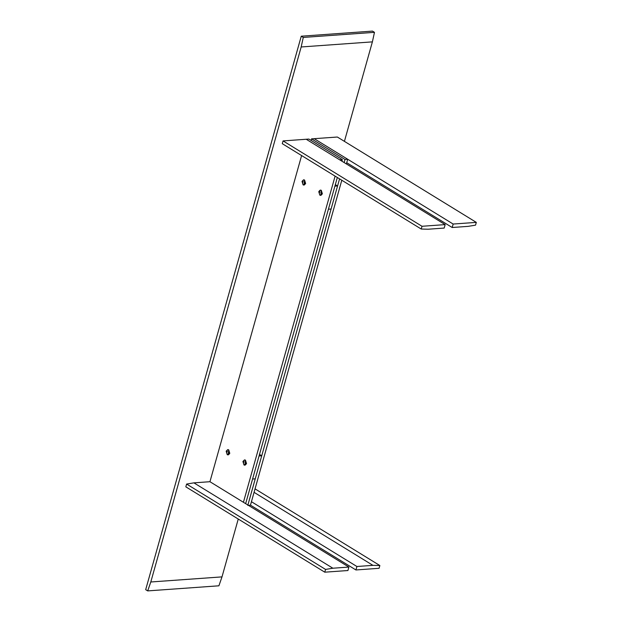 <?xml version="1.0" encoding="UTF-8"?>
<svg xmlns="http://www.w3.org/2000/svg" width="622" height="622" viewBox="0 0 622 622"><rect width="100%" height="100%" fill="white"/><g stroke="black" fill="none" stroke-linecap="round" stroke-linejoin="round"><path stroke-width="0.93" d="M342.357 159.629L308.87 139.064L283.057 140.914L282.279 143.682L421.234 229.036L428.161 229.223L444.186 228.072L445.158 224.612L306.203 139.25L339.682 159.823L342.357 159.629L341.913 161.191M245.659 503.649L337.334 177.495M301.616 155.554L209.941 481.708L348.895 567.07L347.923 570.529L324.785 572.186L185.822 486.832L186.608 484.064L325.563 569.425L332.879 568.22L348.895 567.07M335.102 176.127L243.427 502.281M303.956 185.099L305.526 183.537L304.453 180.03L303.583 179.805L302.012 181.375L303.093 184.874L304.065 185.092L305.635 183.529L304.555 180.022L303.684 179.797L304.555 180.022L304.026 185.099M228.181 454.915L228.717 449.838L227.846 449.613L228.717 449.838L229.79 453.345L228.227 454.907L227.248 454.69L226.167 451.191L227.738 449.62L228.608 449.846L229.689 453.352L228.118 454.915M320.703 195.386L319.832 195.16L318.752 191.662L320.322 190.091L321.193 190.316L322.266 193.815L320.804 195.378L321.302 190.309L320.392 190.083M244.547 459.899L245.457 460.124L244.967 465.194L246.429 463.631L245.348 460.132L244.477 459.907L242.914 461.477L243.987 464.976L244.858 465.202M227.287 454.55L226.268 451.253L227.753 449.776L228.569 449.986L229.604 453.298L228.111 454.791L227.279 454.573L226.252 451.238L227.745 449.745L228.577 449.963L229.588 453.29L228.111 454.768L227.287 454.55L228.126 454.791M261.73 455.778L255.245 478.839L252.579 479.026L259.055 455.965L261.73 455.778L259.498 454.402M226.859 451.883L226.991 451.424L226.859 451.883M228.865 453.119L228.997 452.653L228.865 453.119M227.753 449.776L228.686 450.033M227.341 451.393L227.217 451.86M229.355 452.629L229.223 453.096M228.989 454.379L228.142 454.768M245.309 460.272L244.493 460.055L243.015 461.54L244.026 464.836L244.85 465.054L246.328 463.569L245.309 460.272M245.737 462.939L245.612 463.406L245.737 462.939M243.731 461.703L243.599 462.169L243.731 461.703M243.948 464.789L245.737 464.657M245.962 463.374L246.094 462.916M243.956 462.146L244.088 461.679M245.348 460.272L244.493 460.055L242.992 461.524L244.018 464.859L244.85 465.077L246.343 463.584L245.317 460.249L244.493 460.031M244.532 459.907L245.457 460.124L246.537 463.623L244.967 465.194M324.785 572.186L325.563 569.425M332.879 568.22L193.916 482.859L209.941 481.708M193.916 482.859L186.608 484.064M372.928 565.351L356.911 566.502L355.932 569.962L379.078 568.298L379.855 565.53L372.928 565.351L254.071 492.336M255.043 488.861L379.855 565.53M356.911 566.502L251.436 501.705M355.932 569.962L250.464 505.165L247.789 505.359M304.415 180.147L303.59 179.929L302.098 181.43L303.124 184.757L303.948 184.975L305.441 183.482L304.415 180.147M303.948 184.952L305.425 183.474L304.415 180.17L303.59 179.96L302.113 181.437L303.132 184.734L303.948 184.952L303.155 184.757M337.567 185.962L334.9 186.149L328.416 209.21L331.091 209.023L337.567 185.962L335.336 184.586M302.704 182.067L302.828 181.608L302.704 182.067M304.71 183.303L304.842 182.845L304.71 183.303M304.446 180.17L303.59 179.96M303.054 182.044L303.186 181.585M305.068 183.28L305.192 182.814M303.987 184.952L304.834 184.563M321.154 190.456L322.173 193.761L320.688 195.238L319.871 195.02L318.853 191.724L320.33 190.246L321.154 190.456L322.188 193.769L320.695 195.261L319.863 195.044L318.837 191.708L320.33 190.215L321.162 190.433M321.582 193.123L321.45 193.59L321.582 193.123M319.568 191.895L319.444 192.353L319.568 191.895M320.33 190.246L321.263 190.503M321.574 194.841L320.688 195.238M321.939 193.1L321.807 193.559M319.926 191.864L319.801 192.33M319.902 195.044L320.711 195.261M320.804 195.378L322.375 193.815L321.302 190.309L320.377 190.091M320.346 190.215L319.483 190.627M247.89 505.025L339.565 178.872M344.145 162.567L345.023 159.442L311.544 138.869L337.357 137.027L476.312 222.381L475.535 225.148L468.218 226.354L452.194 227.504L453.166 224.044L314.211 138.683L347.698 159.248L346.376 163.936M311.101 140.432L311.544 138.869M345.023 159.442L347.698 159.248M341.797 180.24L250.464 505.165M445.158 224.612L422.011 226.276L421.234 229.036M422.011 226.276L283.057 140.914M452.194 227.504L346.726 162.707M453.166 224.044L476.312 222.381M344.417 141.365L372.391 41.868L374.475 32.336L303.272 37.437L301.18 46.969L150.796 581.982L147.702 590.9L218.905 585.8L222 576.882L238.257 519.036M301.18 46.969L372.391 41.868M222 576.882L150.796 581.982M374.475 32.336L372.469 31.1L301.258 36.2L145.688 589.664L147.702 590.9M303.272 37.437L301.258 36.2"/></g></svg>
